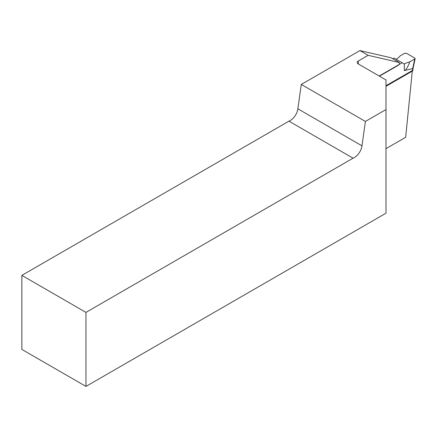 <?xml version="1.0" encoding="UTF-8"?>
<svg xmlns="http://www.w3.org/2000/svg" width="437" height="437" viewBox="0 0 437 437"><rect width="100%" height="100%" fill="white"/><g stroke="black" fill="none" stroke-linecap="round" stroke-linejoin="round"><path stroke-width="0.66" d="M21.85 275.376L21.85 349.403L85.958 386.417L85.958 312.389L21.85 275.376L288.95 121.169A10.881 6.282 120 0 0 297.865 108.818L301.284 84.434L359.924 50.583L391.077 57.782L399.281 62.518A1.814 1.049 -60 0 1 398.162 65.37L379.458 76.169M399.281 62.518L368.129 55.319L358.302 60.994L358.302 63.955A3.627 2.092 180 0 1 357.237 62.475A3.627 2.092 180 0 1 358.302 60.994M385.997 148.64L405.656 137.294L412.348 70.504L385.997 85.718M85.958 386.417L385.997 213.196L385.997 79.944L358.302 63.955M385.997 109.556L365.398 121.448L361.973 145.832A10.881 6.282 -60 0 1 353.063 158.183L85.958 312.389M359.924 50.583L368.129 55.319M301.284 84.434L365.398 121.448M353.063 158.183L288.95 121.169M412.441 71.045L412.692 68.516L413.112 68.052L412.867 70.494L412.441 71.045L385.997 86.313M379.201 76.022L402.155 62.77L404.334 64.026A18.136 10.472 180 0 1 409.813 61.857L415.139 58.727L414.724 58.039L406.503 53.292L404.493 53.276L399.882 56.127A18.136 10.472 180 0 1 396.124 59.29M402.155 62.77L393.945 58.034L392.726 58.738M409.813 61.857C407.754 67.26 405.929 70.171 404.334 70.603L412.675 68.527L414.691 59.23M297.865 108.818L361.973 145.832M404.334 64.026L404.334 70.603M413.107 68.096L415.139 58.727"/></g></svg>
